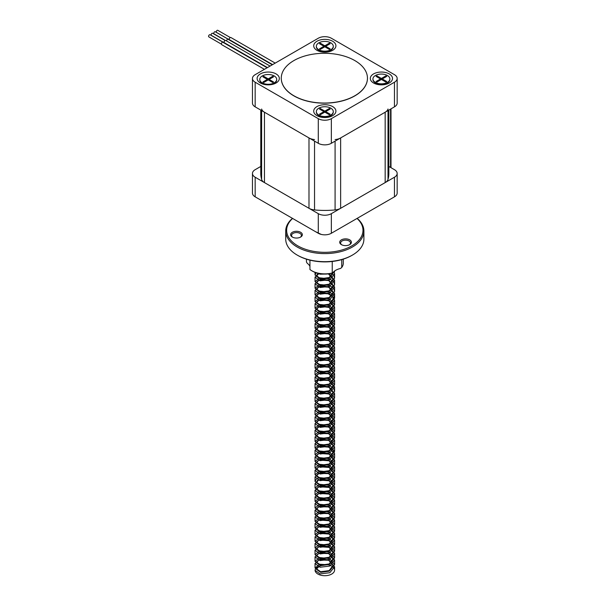 <?xml version="1.0" encoding="UTF-8"?>
<svg xmlns="http://www.w3.org/2000/svg" width="606" height="606" viewBox="0 0 606 606"><rect width="100%" height="100%" fill="white"/><g stroke="black" fill="none" stroke-linecap="round" stroke-linejoin="round"><path stroke-width="0.91" d="M260.785 166.438L255.164 169.688A9.234 5.333 0 0 0 252.46 173.46A9.234 5.333 0 0 0 255.164 177.225L318.286 213.668A9.234 5.333 0 0 0 331.346 213.668L394.461 177.225A9.234 5.333 0 0 0 397.165 173.46A9.234 5.333 0 0 0 394.461 169.688L388.84 166.438M252.46 173.46L252.46 193.064A9.234 5.333 0 0 0 255.164 196.829L318.286 233.272A9.234 5.333 0 0 0 331.346 233.272L394.461 196.829A9.234 5.333 0 0 0 397.165 193.064L397.165 173.46M385.378 84.439A5.234 3.022 0 0 0 386.295 83.545M376.508 83.545A5.234 3.022 0 0 0 377.424 84.439M373.554 82.984A11.105 6.408 180 0 1 374.144 73.606A11.105 6.408 180 0 1 390.302 74.621A11.105 6.408 180 0 1 387.385 83.855A11.105 6.408 180 0 1 375.425 83.855A11.105 6.408 180 0 1 373.554 82.984M328.793 117.109A5.234 3.022 0 0 0 329.709 116.216M319.923 116.216A5.234 3.022 0 0 0 320.832 117.109M316.961 115.655A11.105 6.408 180 0 1 317.552 106.277A11.105 6.408 180 0 1 333.709 107.292A11.105 6.408 180 0 1 330.793 116.526A11.105 6.408 180 0 1 318.832 116.526A11.105 6.408 180 0 1 316.961 115.655M260.368 82.984A11.105 6.408 180 0 1 260.959 73.606A11.105 6.408 180 0 1 277.124 74.621A11.105 6.408 180 0 1 274.2 83.855A11.105 6.408 180 0 1 262.246 83.855A11.105 6.408 180 0 1 260.368 82.984M328.793 51.768A5.234 3.022 0 0 0 329.709 50.874M319.923 50.874A5.234 3.022 0 0 0 320.832 51.768M316.961 50.313A11.105 6.408 180 0 1 317.552 40.935A11.105 6.408 180 0 1 333.709 41.95A11.105 6.408 180 0 1 330.793 51.184A11.105 6.408 180 0 1 318.832 51.184A11.105 6.408 180 0 1 316.961 50.313M318.286 38.239A9.234 5.333 180 0 1 331.346 38.239L394.461 74.682A9.234 5.333 180 0 1 397.165 78.454A9.234 5.333 180 0 1 394.461 82.219L331.346 118.662A9.234 5.333 180 0 1 318.286 118.662L255.164 82.219A9.234 5.333 180 0 1 252.46 78.454A9.234 5.333 180 0 1 255.164 74.682L318.286 38.239M397.165 78.454L397.165 103.081A9.234 5.333 180 0 1 394.461 106.853L331.346 143.296A9.234 5.333 180 0 1 318.286 143.296L255.164 106.853A9.234 5.333 180 0 1 252.46 103.081L252.46 78.454M260.785 110.103L260.785 173.46A64.024 36.966 0 0 0 261.618 179.391A10.158 5.863 0 0 0 264.458 182.595L308.984 208.297A10.158 5.863 0 0 0 314.537 209.941A64.024 36.966 0 0 0 335.088 209.941A10.158 5.863 0 0 0 340.64 208.297L385.166 182.595A10.158 5.863 0 0 0 388.007 179.391A64.024 36.966 0 0 0 388.84 173.46L388.84 110.103M261.618 109.019A10.158 5.863 0 0 0 264.458 112.224L308.984 137.926A10.158 5.863 0 0 0 314.537 139.569M335.088 139.569A10.158 5.863 0 0 0 340.64 137.926L385.166 112.224A10.158 5.863 0 0 0 388.007 109.019M227.985 39.042L216.531 32.436A1.235 0.712 -60 0 1 216.531 31.012A1.235 0.712 -60 0 1 217.766 30.3L230.363 37.572M229.121 39.496A1.538 0.886 -60 0 1 229.81 37.966A1.538 0.886 -60 0 1 230.977 37.572L275.207 63.107M225.44 40.473L214.016 33.883A1.235 0.712 -60 0 1 214.016 32.459A1.235 0.712 -60 0 1 215.251 31.754L227.917 39.064M272.617 64.607L228.424 39.095A1.462 0.841 120 0 0 227.795 39.11M226.606 40.973A1.538 0.886 -60 0 1 227.735 39.079L272.283 64.797M222.879 42.026L211.403 35.398A1.235 0.712 -60 0 1 211.403 33.974A1.235 0.712 -60 0 1 212.63 33.262L225.227 40.534M223.985 42.518A1.538 0.886 -60 0 1 224.652 40.958A1.538 0.886 -60 0 1 225.841 40.534L270.071 66.077M221.432 44.155L208.835 36.883A1.235 0.712 -60 0 1 208.835 35.459A1.235 0.712 -60 0 1 210.062 34.747L222.728 42.056M264.428 69.334L221.735 44.685A1.538 0.886 -60 0 1 221.508 43.427A1.538 0.886 -60 0 1 222.553 42.072L267.102 67.789M267.428 67.599L223.235 42.087A1.462 0.841 120 0 0 222.607 42.102M333.27 46.533A8.461 4.886 180 0 1 333.277 46.783A8.461 4.886 180 0 1 330.8 50.237L327.967 51.874A4.462 2.575 180 0 1 327.838 51.949M321.786 51.949A4.462 2.575 180 0 1 321.657 51.874L318.824 50.237A8.461 4.886 180 0 1 316.347 46.783A8.461 4.886 180 0 1 316.362 46.533M330.8 50.237A8.461 4.886 180 0 1 318.824 50.237M318.824 42.829A8.461 4.886 180 0 1 328.051 41.769A8.461 4.886 180 0 1 333.277 46.283A8.461 4.886 180 0 1 324.816 51.169A8.461 4.886 180 0 1 316.347 46.283A8.461 4.886 180 0 1 318.824 42.829M319.483 48.859L320.354 49.359L324.816 46.783L329.278 49.359L330.149 48.859L325.687 46.283L330.149 43.708L329.278 43.2L324.816 45.783L320.354 43.2L319.483 43.708L323.945 46.283L319.483 48.859M323.945 46.283L323.945 47.033L320.135 49.237M329.49 44.087L324.816 46.533L320.135 44.087M320.354 43.958L320.354 43.2M324.816 46.533L324.816 45.783M329.278 43.958L329.278 43.2M329.49 49.237L325.687 47.033L325.687 46.283M389.855 79.204A8.461 4.886 180 0 1 389.87 79.462A8.461 4.886 180 0 1 387.393 82.916L384.56 84.545A4.462 2.575 180 0 1 384.431 84.62M378.379 84.62A4.462 2.575 180 0 1 378.25 84.545L375.417 82.916A8.461 4.886 180 0 1 372.94 79.462A8.461 4.886 180 0 1 372.948 79.204M387.393 82.916A8.461 4.886 180 0 1 375.417 82.916M375.417 75.5A8.461 4.886 180 0 1 384.643 74.44A8.461 4.886 180 0 1 389.87 78.954A8.461 4.886 180 0 1 381.401 83.84A8.461 4.886 180 0 1 372.94 78.954A8.461 4.886 180 0 1 375.417 75.5M376.068 81.53L376.94 82.037L381.401 79.462L385.863 82.037L386.734 81.53L382.272 78.954L386.734 76.379L385.863 75.879L381.401 78.454L376.94 75.879L376.068 76.379L380.53 78.954L376.068 81.53M380.53 78.954L380.53 79.712L376.727 81.908M386.083 76.757L381.401 79.204L376.727 76.757M376.94 76.629L376.94 75.879M381.401 79.204L381.401 78.454M385.863 76.629L385.863 75.879M386.083 81.908L382.272 79.712L382.272 78.954M276.684 79.651A8.461 4.886 180 0 1 276.7 79.901A8.461 4.886 180 0 1 274.215 83.355A8.461 4.886 180 0 1 262.246 83.355A8.461 4.886 180 0 1 259.769 79.901A8.461 4.886 180 0 1 259.777 79.651M262.246 75.947A8.461 4.886 180 0 1 271.473 74.886A8.461 4.886 180 0 1 276.7 79.401A8.461 4.886 180 0 1 268.231 84.287A8.461 4.886 180 0 1 259.769 79.401A8.461 4.886 180 0 1 262.246 75.947M262.898 81.977L263.769 82.477L268.231 79.901L272.692 82.477L273.564 81.977L269.102 79.401L273.564 76.826L272.692 76.318L268.231 78.894L263.769 76.318L262.898 76.826L267.36 79.401L262.898 81.977M267.36 79.401L267.36 80.151L263.549 82.355M272.912 77.204L268.231 79.651L263.549 77.204M263.769 77.076L263.769 76.318M268.231 79.651L268.231 78.894M272.692 77.076L272.692 76.318M272.912 82.355L269.102 80.151L269.102 79.401M333.27 111.883A8.461 4.886 180 0 1 333.277 112.133A8.461 4.886 180 0 1 330.8 115.587L327.967 117.223A4.462 2.575 180 0 1 327.838 117.291M321.786 117.291A4.462 2.575 180 0 1 321.657 117.223L318.824 115.587A8.461 4.886 180 0 1 316.347 112.133A8.461 4.886 180 0 1 316.362 111.883M330.8 115.587A8.461 4.886 180 0 1 318.824 115.587M318.824 108.171A8.461 4.886 180 0 1 328.051 107.111A8.461 4.886 180 0 1 333.277 111.625A8.461 4.886 180 0 1 324.816 116.519A8.461 4.886 180 0 1 316.347 111.625A8.461 4.886 180 0 1 318.824 108.171M319.483 114.201L320.354 114.708L324.816 112.133L329.278 114.708L330.149 114.201L325.687 111.625L330.149 109.05L329.278 108.55L324.816 111.125L320.354 108.55L319.483 109.05L323.945 111.625L319.483 114.201M323.945 111.625L323.945 112.383L320.135 114.579M329.49 109.428L324.816 111.883L320.135 109.428M320.354 109.3L320.354 108.55M324.816 111.883L324.816 111.125M329.278 109.3L329.278 108.55M329.49 114.579L325.687 112.383L325.687 111.625M334.588 566.769L334.588 570.057A9.772 5.643 0 0 1 325.021 575.7A9.772 5.643 0 0 1 315.052 570.299L320.066 573.905L329.838 572.708L334.588 566.761L329.558 560.717L327.975 560.111L320.468 559.459L319.067 559.861L316.362 562.618L320.71 565.686L329.156 564.497L333.262 559.224L328.922 553.831L327.975 553.452L320.468 552.801L319.067 553.195L316.362 555.952L320.71 559.027L329.156 557.838L333.262 552.566L328.922 547.173L327.975 546.786L320.468 546.142L319.067 546.536L316.362 549.294L320.71 552.369L329.156 551.18L333.262 545.908L328.922 540.514L327.975 540.128L320.468 539.484L319.067 539.878L316.362 542.635L320.71 545.711L329.156 544.521L333.262 539.242L328.922 533.848L327.975 533.469L320.468 532.818L319.067 533.219L316.362 535.977L320.71 539.045L329.156 537.855L333.262 532.583L328.922 527.19L327.975 526.811L320.468 526.159L319.067 526.553L316.362 529.311L320.71 532.386L329.156 531.197L333.262 525.925L328.922 520.531L327.975 520.145L320.468 519.501L319.067 519.895L316.362 522.652L320.71 525.728L329.156 524.538L333.262 519.259L328.922 513.873L327.975 513.487L320.468 512.843L319.067 513.237L316.362 515.994L320.71 519.069L329.156 517.88L333.262 512.6L328.922 507.207L327.975 506.828L320.468 506.177L319.067 506.578L316.362 509.335L320.71 512.403L329.156 511.214L333.262 505.942L328.922 500.548L327.975 500.17L320.468 499.518L319.067 499.912L316.362 502.669L320.71 505.745L329.156 504.556L333.262 499.283L328.922 493.89L327.975 493.504L320.468 492.86L319.067 493.254L316.362 496.011L320.71 499.086L329.156 497.897L333.262 492.617L328.922 487.232L327.975 486.845L320.468 486.201L319.067 486.595L316.362 489.353L320.71 492.428L329.156 491.239L333.262 485.959L328.922 480.566L320.468 479.535L319.067 479.937M328.293 560.232L318.764 559.974M319.067 559.861L315.044 563.519L320.066 567.246L329.838 566.042L334.588 560.005L329.558 554.051L327.975 553.452M328.293 553.566L318.764 553.316M319.067 553.195L315.044 556.853L320.066 560.588L329.838 559.383L334.588 553.346L329.558 547.392L318.764 546.657M319.067 546.536L315.044 550.195L320.066 553.922L329.838 552.725L334.588 546.68L329.558 540.734L318.764 539.991M319.067 539.878L315.044 543.537L320.066 547.263L329.838 546.067L334.588 540.022L329.558 534.075L318.764 533.333M319.067 533.219L315.044 536.878L320.066 540.605L329.838 539.401L334.588 533.363L329.558 527.409L318.764 526.675M319.067 526.553L315.044 530.212L320.066 533.947L329.838 532.742L334.588 526.705L329.558 520.751L318.764 520.016M319.067 519.895L315.044 523.554L320.066 527.281L329.838 526.084L334.588 520.039L329.558 514.093L327.975 513.487M328.293 513.608L318.764 513.35M319.067 513.237L315.044 516.895L320.066 520.622L329.838 519.425L334.588 513.38L329.558 507.434L327.975 506.828M328.293 506.949L318.764 506.692M319.067 506.578L315.044 510.237L320.066 513.964L329.838 512.759L334.588 506.722L329.558 500.768L318.764 500.033M319.067 499.912L315.044 503.571L320.066 507.305L329.838 506.101L334.588 500.064L329.558 494.11L318.764 493.375M319.067 493.254L315.044 496.912L320.066 500.647L329.838 499.442L334.588 493.398L329.558 487.451L318.764 486.709M319.067 486.595L315.044 490.254L320.066 493.981L329.838 492.784L334.588 486.739L329.558 480.793L318.764 480.05M318.37 480.187L315.044 483.596L320.066 487.322L329.838 486.118L334.588 480.187L329.558 474.127L327.975 473.528L320.468 472.877L319.067 473.271L316.362 476.028L320.71 479.104L329.156 477.914L333.262 472.635L328.922 467.249L327.975 466.862L320.468 466.219L319.067 466.612L316.362 469.37L320.71 472.445L329.156 471.256L333.262 465.976L328.922 460.59L327.975 460.204L320.468 459.56L319.067 459.954L316.362 462.711L320.71 465.787L329.156 464.597L333.262 459.318L328.922 453.924L327.975 453.546L320.468 452.894L319.067 453.296L316.362 456.053L320.71 459.121L329.156 457.939L333.262 452.659L328.922 447.266L322.483 446.001M328.293 473.642L318.764 473.392M318.37 473.528L315.044 476.93L320.066 480.664L329.838 479.46L334.588 473.521L329.558 467.468L318.764 466.734M319.067 466.612L315.044 470.271L320.066 474.006L329.838 472.801L334.588 466.756L329.558 460.81L318.764 460.068M319.067 459.954L315.044 463.613L320.066 467.34L329.838 466.143L334.588 460.098L329.558 454.152L318.764 453.409M319.067 453.296L315.044 456.954L320.066 460.681L329.838 459.477L334.588 453.538L333.315 450.22M332.111 449.016L328.634 447.122L319.786 446.47L318.415 446.872L315.037 450.22L320.066 454.023L329.838 452.818L334.588 446.88L329.558 440.827L327.975 440.221L320.468 439.577L319.067 439.971L316.362 442.728L320.71 445.804L329.156 444.615L333.262 439.335L328.922 433.949L327.975 433.563L320.468 432.919L319.067 433.313L316.362 436.009L320.71 439.145L329.156 437.956L333.262 432.676L328.922 427.283L327.975 426.904L320.468 426.253L319.067 426.654L316.362 429.343L320.71 432.487L329.156 431.298L333.262 426.01L328.922 420.625L327.975 420.246L320.468 419.594L319.067 419.988L316.362 422.685L320.71 425.821L329.156 424.632L333.262 419.352L328.922 413.966L327.975 413.58L320.468 412.936L319.067 413.33L316.362 416.027L320.71 419.163L329.156 417.973L333.262 412.694L328.922 407.308L327.975 406.921L320.468 406.278L319.067 406.671L316.362 409.368L320.71 412.504L329.156 411.315L333.262 406.035L328.922 400.642L327.975 400.263L320.468 399.612L319.067 400.013L316.362 402.702L320.71 405.846L329.156 404.656L333.262 399.278L328.922 393.983L320.468 392.953L319.067 393.347L316.362 396.104L320.71 399.18L329.156 397.99L333.262 392.62L328.922 387.325L320.468 386.295L319.067 386.689L316.362 389.385L320.71 392.521L329.156 391.332L333.262 385.961L328.922 380.666L327.975 380.28L320.468 379.636L318.415 380.265L315.037 383.613L320.066 387.416L329.838 386.219L334.588 380.288L329.558 374.228L327.975 373.622L320.468 372.97L319.067 373.372L316.362 376.129L320.71 379.204L329.156 378.015L333.262 372.728L328.922 367.342L327.975 366.963L320.468 366.312L319.067 366.706L316.362 369.463L320.71 372.538L329.156 371.349L333.262 366.069L328.922 360.684L327.975 360.297L320.468 359.653L319.067 360.047L316.362 362.805L320.71 365.88L329.156 364.691L333.262 359.411L328.922 354.025L327.975 353.639L320.468 352.995L319.067 353.389L316.362 356.146L320.71 359.222L329.156 358.032L333.262 352.745L328.922 347.359L327.975 346.98L320.468 346.329L319.067 346.73L316.362 349.488L320.71 352.563L329.156 351.374L333.262 346.087L328.922 340.701L327.975 340.322L320.468 339.671L319.067 340.064L316.362 342.822L320.71 345.897L329.156 344.708L333.262 339.428L328.922 334.042L327.975 333.656L320.468 333.012L319.067 333.406L316.362 336.163L320.71 339.239L329.156 338.05L333.262 332.762L328.922 327.384L327.975 326.998L320.468 326.354L319.067 326.748L316.362 329.505L320.71 332.58L329.156 331.391L333.262 326.104L328.922 320.718L327.975 320.339L320.468 319.688L319.067 320.089L316.362 322.846L320.71 325.922L329.156 324.733L333.262 319.445L328.922 314.06L327.975 313.681L320.468 313.029L319.067 313.423L316.362 316.18L320.71 319.256L329.156 318.067L333.262 312.696L328.922 307.401L320.468 306.371L319.067 306.765L316.362 309.522L320.71 312.598L329.156 311.408L333.262 306.038L328.922 300.743L320.468 299.712L319.067 300.106L316.362 302.803L320.71 305.939L329.156 304.75L333.262 299.462L332.823 297.584M328.293 440.342L318.764 440.092M318.415 440.206L315.044 443.63L320.066 447.364L329.838 446.16L334.588 440.115L329.558 434.169L327.975 433.563M328.293 433.684L318.764 433.426M319.067 433.313L315.044 436.971L320.066 440.698L329.838 439.502L334.588 433.457L329.558 427.51L327.975 426.904M328.293 427.025L319.786 426.488L318.415 426.889L315.037 430.237L320.066 434.04L329.838 432.835L334.588 426.798L329.558 420.844L327.975 420.246M328.293 420.359L319.786 419.829L318.415 420.231L315.037 423.579L320.066 427.382L329.838 426.177L334.588 420.14L329.558 414.186L327.975 413.58M328.293 413.701L318.764 413.451M319.067 413.33L315.044 416.989L320.066 420.723L329.838 419.519L334.588 413.474L329.558 407.527L327.975 406.921M328.293 407.043L319.786 406.505L318.415 406.906L315.037 410.254L320.066 414.057L329.838 412.86L334.588 406.921L329.558 400.869L328.634 400.498L319.786 399.846L318.415 400.248L315.044 403.672L320.066 407.399L329.838 406.194L334.588 400.263L329.558 394.203L328.634 393.839L319.786 393.188L318.415 393.589L315.044 397.006L320.066 400.74L329.838 399.536L334.588 393.499L329.558 387.545L327.975 386.939M328.293 387.06L319.786 386.53L318.415 386.923L315.037 390.272L320.066 394.082L329.838 392.877L334.588 386.833L329.558 380.886L327.975 380.28M328.293 380.401L318.764 380.144M328.293 373.743L318.764 373.485M319.067 373.372L315.044 377.03L320.066 380.757L329.838 379.553L334.588 373.629L329.558 367.562L328.634 367.198L319.786 366.547L318.415 366.948L315.044 370.364L320.066 374.099L329.838 372.895L334.588 366.963L329.558 360.903L328.634 360.54L319.786 359.888L318.415 360.29L315.044 363.706L320.066 367.441L329.838 366.236L334.588 360.191L329.558 354.245L327.975 353.639M328.293 353.76L319.786 353.222L318.415 353.624L315.037 356.972L320.066 360.775L329.838 359.578L334.588 353.533L329.558 347.586L327.975 346.98M328.293 347.102L319.786 346.564L318.415 346.965L315.037 350.306L320.066 354.116L329.838 352.912L334.588 346.98L329.558 340.92L328.634 340.557L319.786 339.905L318.415 340.307L315.044 343.723L320.066 347.458L329.838 346.253L334.588 340.322L329.558 334.262L328.634 333.898L319.786 333.247L318.415 333.648L315.044 337.065L320.066 340.799L329.838 339.595L334.588 333.656L329.558 327.604L328.634 327.24L319.786 326.581L318.415 326.982L315.044 330.406L320.066 334.133L329.838 332.936L334.588 326.892L329.558 320.945L327.975 320.339M328.293 320.46L319.786 319.923L318.415 320.324L315.037 323.672L320.066 327.475L329.838 326.27L334.588 320.233L329.558 314.279L327.975 313.681M328.293 313.794L319.786 313.264L318.415 313.666L315.037 317.014L320.066 320.816L329.838 319.612L334.588 313.575L329.558 307.621L327.975 307.015M328.293 307.136L319.786 306.606L318.415 307.007L315.044 310.423L320.066 314.158L329.838 312.954L334.588 306.909L329.558 300.962L328.634 300.599L319.786 299.94L318.415 300.341L315.037 303.697L320.066 307.492L329.838 306.295L334.588 300.349L333.315 297.031M332.111 295.826L327.975 293.698L320.468 293.046L319.067 293.448L316.362 296.205L320.71 299.281L329.156 298.091L333.262 292.804L328.922 287.418L327.975 287.039L320.468 286.388L319.067 286.782L316.362 289.539L320.71 292.615L329.156 291.425L333.262 286.146L328.922 280.76L327.975 280.373L320.468 279.73L319.067 280.123L316.362 282.881L320.71 285.956L329.156 284.767L333.262 279.396L328.391 273.874M328.293 293.819L319.786 293.281L318.415 293.683L315.037 297.031L320.066 300.834L329.838 299.629L334.588 293.592L329.558 287.638L327.975 287.039M328.293 287.153L319.786 286.623L318.415 287.024L315.037 290.372L320.066 294.175L329.838 292.971L334.588 286.933L329.558 280.979L327.975 280.373M328.293 280.495L319.786 279.964L318.415 280.366L315.037 283.714L320.066 287.517L329.838 286.312L334.588 280.267L329.558 274.321L327.975 273.715M318.983 273.511L315.044 277.124L320.066 280.851L329.838 279.654L334.588 273.707L334.027 271.488M316.809 272.973L320.066 274.192L326.793 274.026M315.347 231.583L321.233 234.416M334.588 570.057A9.772 5.643 0 0 0 328.452 564.822L319.786 564.231L315.037 567.981L320.066 571.784L329.838 570.587L334.588 564.542L329.558 558.588L319.786 557.573L315.037 561.323L320.066 565.125L329.838 563.921L334.588 557.884L329.558 551.93L319.786 550.915L315.037 554.657L320.066 558.467L329.838 557.262L334.588 551.218L329.558 545.271L319.786 544.249L315.037 547.998L320.066 551.801L329.838 550.604L334.588 544.559L329.558 538.613L319.786 537.59L315.037 541.34L320.066 545.142L329.838 543.946L334.588 537.901L329.558 531.947L319.786 530.932L315.037 534.674L320.066 538.484L329.838 537.28L334.588 531.242L329.558 525.288L319.786 524.273L315.037 528.015L320.066 531.826L329.838 530.621L334.588 524.576L329.558 518.63L319.786 517.615L315.037 521.365L320.066 525.16L329.838 523.963L334.588 517.918L329.558 511.972L319.786 510.949L315.037 514.699L320.066 518.501L329.838 517.304L334.588 511.259L329.558 505.306L319.786 504.29L315.037 508.033L320.066 511.843L329.838 510.638L334.588 504.601L329.558 498.647L319.786 497.632L315.037 501.374L320.066 505.184L329.838 503.98L334.588 497.935L329.558 491.989L319.786 490.974L315.037 494.723L320.066 498.518L329.838 497.321L334.588 491.277L329.558 485.33L319.786 484.308L315.037 488.057L320.066 491.86L329.838 490.663L334.588 484.618L329.558 478.664L319.786 477.649L318.029 478.195M316.355 479.126L315.044 481.475L320.066 485.201L329.838 483.997L334.588 478.066L329.558 472.006L319.786 470.991L315.037 474.74L320.066 478.543L329.838 477.339L334.588 471.4L329.558 465.347L319.786 464.332L315.037 468.082L320.066 471.877L329.838 470.68L334.588 464.741L329.558 458.689L319.786 457.666L315.037 461.408L320.066 465.219L329.838 464.022L334.588 458.091L329.558 452.023L319.786 451.008L315.037 454.75L320.066 458.56L329.838 457.356L334.588 451.417L329.558 445.365L319.786 444.349L315.037 448.099L320.066 451.902L329.838 450.697L334.588 444.759L329.558 438.706L319.786 437.691L315.037 441.433L320.066 445.236L329.838 444.039L334.588 438.108L329.558 432.048L319.786 431.025L315.037 434.767L320.066 438.577L329.838 437.38L334.588 431.442L329.558 425.382L319.786 424.367L315.037 428.116L320.066 431.919L329.838 430.714L334.588 424.776L329.558 418.723L319.786 417.708L315.037 421.458L320.066 425.26L329.838 424.056L334.588 418.117L329.558 412.065L319.786 411.05L315.037 414.792L320.066 418.594L329.838 417.398L334.588 411.466L329.558 405.406L319.786 404.384L315.037 408.133L320.066 411.936L329.838 410.739L334.588 404.694L329.558 398.74L319.786 397.725L315.037 401.475L320.066 405.278L329.838 404.073L334.588 398.036L329.558 392.082L319.786 391.067L315.037 394.817L320.066 398.619L329.838 397.415L334.588 391.484L334.012 389.211M332.929 387.704L329.558 385.424L319.786 384.409L315.044 388.226L320.066 391.953L329.838 390.756L334.588 384.825L329.558 378.765L319.786 377.743L315.037 381.492L320.066 385.295L329.838 384.098L334.588 378.152L329.558 372.107L319.786 371.084L315.037 374.834L320.066 378.636L329.838 377.432L334.588 371.395L329.558 365.441L319.786 364.426L315.037 368.168L320.066 371.978L329.838 370.774L334.588 364.736L329.558 358.782L319.786 357.767L315.037 361.509L320.066 365.312L329.838 364.115L334.588 358.07L329.558 352.124L319.786 351.101L315.037 354.851L320.066 358.654L329.838 357.457L334.588 351.412L329.558 345.465L319.786 344.443L315.037 348.192L320.066 351.995L329.838 350.791L334.588 344.753L329.558 338.799L319.786 337.784L315.037 341.526L320.066 345.337L329.838 344.132L334.588 338.095L329.558 332.141L319.786 331.126L315.037 334.868L320.066 338.671L329.838 337.474L334.588 331.429L329.558 325.483L319.786 324.46L315.037 328.217L320.066 332.012L329.838 330.815L334.588 324.771L329.558 318.824L319.786 317.802L315.037 321.551L320.066 325.354L329.838 324.149L334.588 318.112L329.558 312.158L319.786 311.143L315.037 314.885L320.066 318.695L329.838 317.491L334.588 311.454L329.558 305.5L319.786 304.485L315.037 308.227L320.066 312.029L329.838 310.833L334.588 304.788L329.558 298.841L319.786 297.819L315.037 301.576L320.066 305.371L329.838 304.174L334.588 298.235L334.012 295.97M332.929 294.463L329.558 292.183L319.786 291.16L315.037 294.902L320.066 298.713L329.838 297.508L334.588 291.584L334.012 289.312M332.929 287.805L329.558 285.517L319.786 284.502L315.037 288.244L320.066 292.054L329.838 290.85L334.588 284.911L334.012 282.646M332.929 281.146L329.558 278.858L319.786 277.843L315.037 281.593L320.066 285.388L329.838 284.191L334.588 278.245L334.012 275.988M332.929 274.48L331.565 273.314M316.196 272.783L315.044 275.003L320.066 278.73L329.838 277.533L334.557 271.064M315.052 570.299C315.203 568.943 316.476 567.708 318.854 566.602A8.446 4.878 180 0 1 322.831 565.315L320.468 565.565L316.362 568.716L320.71 571.791L329.156 570.602L333.262 565.224L328.922 559.936L320.468 558.899L316.362 561.989L320.71 565.133L329.156 563.944L333.262 558.565L328.922 553.27L320.468 552.24L316.362 555.331L320.71 558.467L329.156 557.278L333.262 551.907L328.922 546.612L320.468 545.582L316.362 548.672L320.71 551.808L329.156 550.619L333.262 545.248L328.922 539.954L320.468 538.923L316.362 542.006L320.71 545.15L329.156 543.961L333.262 538.59L328.922 533.295L320.468 532.257L316.362 535.348L320.71 538.492L329.156 537.302L333.262 531.924L328.922 526.629L320.468 525.599L316.362 528.697L320.71 531.826L329.156 530.636L333.262 525.266L328.922 519.971L320.468 518.941L316.362 522.031L320.71 525.167L329.156 523.978L333.262 518.607L328.922 513.312L320.468 512.282L316.362 515.365L320.71 518.509L329.156 517.319L333.262 511.949L328.922 506.654L320.468 505.616L316.362 508.714L320.71 511.85L329.156 510.661L333.262 505.283L328.922 499.988L320.468 498.958L316.362 502.048L320.71 505.184L329.156 503.995L333.262 498.624L328.922 493.329L320.468 492.299L316.362 495.39L320.71 498.526L329.156 497.337L333.262 491.966L328.922 486.671L320.468 485.641L316.362 488.731L320.71 491.867L329.156 490.678L333.262 485.308L328.922 480.013L320.286 479.02M318.854 566.602L316.362 569.276L320.71 572.352L329.156 571.163L333.262 565.784L328.922 560.489L327.975 560.111M318.415 480.202L316.362 482.694L320.71 485.762L329.156 484.58L333.262 479.202L328.922 473.907L327.975 473.528M318.415 446.872L316.362 449.387L320.71 452.462L329.156 451.273L333.262 445.902L328.922 440.607L327.975 440.221M318.415 380.303L316.362 382.787L320.71 385.863L329.156 384.674L333.262 379.295L328.922 374L327.975 373.622M331.846 296.145L327.975 293.698M318.953 273.511L316.362 276.222L320.71 279.298L329.156 278.109L333.224 272.276M317.817 479.967L316.362 482.134L320.71 485.209L329.156 484.02L333.262 478.74L328.922 473.347L320.468 472.316L316.362 475.475L320.71 478.543L329.156 477.354L333.262 472.082L328.922 466.688L320.468 465.658L316.362 468.809L320.71 471.885L329.156 470.695L333.262 465.416L328.922 460.03L320.468 459L316.362 462.151L320.71 465.226L329.156 464.037L333.262 458.75L328.922 453.371L320.468 452.334L316.362 455.492L320.71 458.568L329.156 457.378L333.262 452.099L328.922 446.705L320.468 445.675L316.362 448.834L320.71 451.902L329.156 450.712L333.262 445.433L328.922 440.047L320.468 439.017L316.362 442.168L320.71 445.243L329.156 444.054L333.262 438.767L328.922 433.388L320.468 432.358L316.362 435.509L320.71 438.585L329.156 437.396L333.262 432.116L328.922 426.73L320.468 425.692L316.362 428.851L320.71 431.927L329.156 430.737L333.262 425.457L328.922 420.064L320.468 419.034L316.362 422.193L320.71 425.26L329.156 424.071L333.262 418.791L328.922 413.406L320.468 412.375L316.362 415.527L320.71 418.602L329.156 417.413L333.262 412.133L328.922 406.747L320.468 405.717L316.362 408.868L320.71 411.944L329.156 410.754L333.262 405.475L328.922 400.089L320.468 399.051L316.362 402.21L320.71 405.285L329.156 404.096L333.262 398.809L328.922 393.423L320.468 392.393L316.362 395.551L320.71 398.619L329.156 397.43L333.262 392.15L328.922 386.764L320.468 385.734L316.362 388.885L320.71 391.961L329.156 390.772L333.262 385.499L328.922 380.106L320.286 379.114M317.817 380.068L316.362 382.227L320.71 385.302L329.156 384.113L333.262 378.833L328.922 373.447L320.468 372.41L316.362 375.508L320.71 378.644L329.156 377.455L333.262 372.076L328.922 366.781L320.468 365.751L316.362 368.91L320.71 371.978L329.156 370.789L333.262 365.418L328.922 360.123L320.468 359.093L316.362 362.183L320.71 365.32L329.156 364.13L333.262 358.76L328.922 353.465L320.468 352.434L316.362 355.525L320.71 358.661L329.156 357.472L333.262 352.101L328.922 346.806L320.468 345.776L316.362 348.867L320.71 352.003L329.156 350.813L333.262 345.435L328.922 340.14L320.468 339.11L316.362 342.201L320.71 345.337L329.156 344.147L333.262 338.777L328.922 333.482L320.468 332.452L316.362 335.542L320.71 338.678L329.156 337.489L333.262 332.118L328.922 326.823L320.468 325.793L316.362 328.884L320.71 332.02L329.156 330.831L333.262 325.46L328.922 320.165L320.468 319.135L316.362 322.218L320.71 325.361L329.156 324.172L333.262 318.794L328.922 313.499L320.468 312.469L316.362 315.559L320.71 318.695L329.156 317.506L333.262 312.135L328.922 306.841L320.468 305.81L316.362 308.909L320.71 312.037L329.156 310.848L333.262 305.477L328.922 300.182L320.468 299.152L316.362 302.243L320.71 305.379L329.156 304.189L333.262 298.917L332.989 297.41M332.088 295.864L328.922 293.524L320.468 292.493L316.362 295.645L320.71 298.72L329.156 297.531L333.262 292.251L328.922 286.858L320.468 285.827L316.362 288.986L320.71 292.054L329.156 290.865L333.262 285.494L328.922 280.199L320.468 279.169L316.362 282.26L320.71 285.396L329.156 284.206L333.262 278.934L329.346 273.745M318.12 273.321L316.362 275.662L320.71 278.737L329.156 277.548L333.262 272.238M352.457 255.065L351.806 255.437A38.17 22.036 180 0 1 297.834 255.444A38.17 22.036 180 0 1 297.826 255.437L297.167 255.065A39.095 22.573 -0 0 0 297.182 255.073A39.095 22.573 -0 0 0 352.457 255.065A39.095 22.573 -0 0 0 363.903 239.105L363.903 231.037A39.095 22.573 180 0 1 339.784 251.884A39.095 22.573 180 0 1 297.182 247.006A39.095 22.573 180 0 1 285.721 231.037A39.095 22.573 180 0 1 292.463 218.365M285.721 231.037L285.721 239.105A39.095 22.573 -0 0 0 297.167 255.065M292.607 218.448A38.17 22.036 -0 0 0 299.864 246.96A38.17 22.036 -0 0 0 349.768 246.96A38.17 22.036 -0 0 0 357.017 218.448M357.161 218.365A39.095 22.573 180 0 1 363.903 231.037M300.281 237.249A4.924 2.841 -0 0 0 301.424 235.423A4.924 2.841 -0 0 0 299.978 233.416A4.924 2.841 -0 0 0 294.607 232.795A4.924 2.841 -0 0 0 291.569 235.423A4.924 2.841 -0 0 0 292.713 237.249M292.365 237.06A5.848 3.378 180 0 1 292.357 237.06A5.848 3.378 180 0 1 292.357 232.28A5.848 3.378 180 0 1 300.629 232.28A5.848 3.378 180 0 1 300.629 237.06A5.848 3.378 180 0 1 292.365 237.06M349.336 244.824A4.924 2.841 -0 0 0 350.48 242.998A4.924 2.841 -0 0 0 349.033 240.991A4.924 2.841 -0 0 0 343.67 240.37A4.924 2.841 -0 0 0 340.633 242.998A4.924 2.841 -0 0 0 341.776 244.824M341.42 244.635L341.42 244.635A5.848 3.378 180 0 1 341.42 239.855A5.848 3.378 180 0 1 349.692 239.855A5.848 3.378 180 0 1 349.692 244.635A5.848 3.378 180 0 1 341.42 244.635M332.649 273.026A17.544 10.128 180 0 1 312.408 271.124L311.757 270.746A18.468 10.666 -0 0 0 332.24 272.973L332.649 273.026A13.855 7.999 -0 0 1 340.519 268.473L341.731 267.481L341.731 259.61M309.939 260.148L309.939 269.526A18.468 10.666 -0 0 0 311.757 270.746M332.24 261.474L332.24 272.973M309.939 266.42A13.855 7.999 -0 0 0 307.303 263.345L306.454 262.034L306.454 259.179M341.731 267.481A18.468 10.666 -0 0 0 343.284 263.209L343.284 259.141M293.887 95.763A43.094 24.884 0 0 0 340.852 101.157A43.094 24.884 0 0 0 367.456 78.166A43.094 24.884 0 0 0 324.361 53.29A43.094 24.884 0 0 0 281.267 78.166A43.094 24.884 0 0 0 293.887 95.763M367.456 78.227A43.094 24.884 180 0 1 367.456 78.295A43.094 24.884 180 0 1 340.852 101.278A43.094 24.884 180 0 1 293.887 95.884A43.094 24.884 180 0 1 281.267 78.295A43.094 24.884 180 0 1 281.267 78.227M390.991 108.86L390.991 167.309A6.158 3.553 60 0 1 390.976 167.673M390.559 109.11L390.559 167.43M255.164 177.225L255.164 196.829M318.286 213.668L318.286 233.272M331.346 213.668L331.346 233.272M394.461 177.225L394.461 196.829M255.164 106.853L255.164 82.219M318.286 143.296L318.286 118.662M331.346 143.296L331.346 118.662M394.461 106.853L394.461 82.219M314.537 141.13L314.537 209.941M308.984 137.926L308.984 208.297M335.088 141.13L335.088 209.941M340.64 137.926L340.64 208.297M385.166 112.224L385.166 182.595M388.007 110.58L388.007 179.391M261.618 110.58L261.618 179.391M264.458 112.224L264.458 182.595M333.277 46.783L333.277 46.283M316.347 46.783L316.347 46.283M389.87 79.462L389.87 78.954M372.94 79.462L372.94 78.954M272.45 84.378L274.215 83.355M264.034 84.385L262.246 83.355M276.7 79.901L276.7 79.401M259.769 79.901L259.769 79.401M333.277 112.133L333.277 111.625M316.347 112.133L316.347 111.625M315.037 272.374L315.037 274.927M315.037 277.048L315.037 281.585M315.037 283.706L315.037 288.244M315.037 290.372L315.037 294.902M315.037 297.031L315.037 301.568M315.037 303.689L315.037 308.227M315.037 310.348L315.037 314.885M315.037 317.014L315.037 321.551M315.037 323.672L315.037 328.21M315.037 330.331L315.037 334.868M315.037 336.989L315.037 341.526M315.037 343.647L315.037 348.192M315.037 350.306L315.037 354.851M315.037 356.972L315.037 361.509M315.037 363.63L315.037 368.168M315.037 370.289L315.037 374.834M315.037 376.947L315.037 381.492M315.037 383.613L315.037 388.151M315.037 390.272L315.037 394.809M315.037 396.93L315.037 401.475M315.037 403.596L315.037 408.133M315.037 410.254L315.037 414.792M315.037 416.913L315.037 421.458M315.037 423.579L315.037 428.116M315.037 430.237L315.037 434.775M315.037 436.896L315.037 441.433M315.037 443.554L315.037 448.099M315.037 450.22L315.037 454.75M315.037 456.879L315.037 461.416M315.037 463.537L315.037 468.074M315.037 470.195L315.037 474.733M315.037 476.854L315.037 481.391M315.037 483.52L315.037 488.057M315.037 490.178L315.037 494.716M315.037 496.837L315.037 501.374M315.037 503.495L315.037 508.033M315.037 510.154L315.037 514.699M315.037 516.82L315.037 521.357M315.037 523.478L315.037 528.015M315.037 530.136L315.037 534.674M315.037 536.795L315.037 541.34M315.037 543.461L315.037 547.998M315.037 550.119L315.037 554.657M315.037 556.778L315.037 561.323M315.037 563.444L315.037 567.981M334.588 271.041L334.588 271.594M334.588 273.723L334.588 278.26M334.588 280.381L334.588 284.918M334.588 287.039L334.588 291.577M334.588 293.698L334.588 298.235M334.588 300.364L334.588 304.901M334.588 307.022L334.588 311.56M334.588 313.681L334.588 318.218M334.588 320.339L334.588 324.877M334.588 326.998L334.588 331.543M334.588 333.664L334.588 338.201M334.588 340.322L334.588 344.859M334.588 346.98L334.588 351.525M334.588 353.639L334.588 358.176M334.588 360.297L334.588 364.835M334.588 366.963L334.588 371.501M334.588 373.622L334.588 378.159M334.588 380.28L334.588 384.818M334.588 386.939L334.588 391.484M334.588 393.605L334.588 398.142M334.588 400.263L334.588 404.8M334.588 406.921L334.588 411.459M334.588 413.587L334.588 418.125M334.588 420.246L334.588 424.783M334.588 426.904L334.588 431.442M334.588 433.57L334.588 438.1M334.588 440.229L334.588 444.766M334.588 446.887L334.588 451.425M334.588 453.546L334.588 458.083M334.588 460.204L334.588 464.741M334.588 466.87L334.588 471.407M334.588 473.528L334.588 478.066M334.588 480.187L334.588 484.724M334.588 486.845L334.588 491.39M334.588 493.504L334.588 498.049M334.588 500.17L334.588 504.707M334.588 506.828L334.588 511.366M334.588 513.487L334.588 518.032M334.588 520.145L334.588 524.69M334.588 526.811L334.588 531.348M334.588 533.469L334.588 538.007M334.588 540.128L334.588 544.673M334.588 546.786L334.588 551.331M334.588 553.452L334.588 557.99M334.588 560.111L334.588 564.648M316.362 275.601L316.362 276.162M316.362 282.26L316.362 282.82M316.362 288.918L316.362 289.479M316.362 295.576L316.362 296.145M316.362 302.243L316.362 302.803M316.362 308.901L316.362 309.461M316.362 315.559L316.362 316.12M316.362 322.218L316.362 322.786M316.362 328.884L316.362 329.444M316.362 335.542L316.362 336.103M316.362 342.201L316.362 342.761M316.362 348.867L316.362 349.427M316.362 355.525L316.362 356.086M316.362 362.183L316.362 362.744M316.362 368.842L316.362 369.402M316.362 375.508L316.362 376.061M316.362 382.166L316.362 382.727M316.362 388.825L316.362 389.385M316.362 395.491L316.362 396.044M316.362 402.149L316.362 402.702M316.362 408.8L316.362 409.368M316.362 415.466L316.362 416.027M316.362 422.124L316.362 422.685M316.362 428.783L316.362 429.343M316.362 435.449L316.362 436.009M316.362 442.107L316.362 442.668M316.362 448.766L316.362 449.326M316.362 455.424L316.362 455.985M316.362 462.09L316.362 462.643M316.362 468.749L316.362 469.309M316.362 475.407L316.362 475.968M316.362 482.073L316.362 482.626M316.362 488.731L316.362 489.284M316.362 495.39L316.362 495.95M316.362 502.048L316.362 502.609M316.362 508.714L316.362 509.267M316.362 515.373L316.362 515.926M316.362 522.031L316.362 522.592M316.362 528.69L316.362 529.25M316.362 535.348L316.362 535.909M316.362 542.006L316.362 542.567M316.362 548.672L316.362 549.233M316.362 555.331L316.362 555.891M316.362 561.989L316.362 562.55M316.362 568.655L316.362 569.208M333.262 272.268L333.262 272.829M333.262 278.927L333.262 279.495M333.262 285.593L333.262 286.153M333.262 292.251L333.262 292.812M333.262 298.909L333.262 299.47M333.262 305.575L333.262 306.128M333.262 312.234L333.262 312.794M333.262 318.892L333.262 319.453M333.262 325.551L333.262 326.111M333.262 332.217L333.262 332.77M333.262 338.868L333.262 339.436M333.262 345.534L333.262 346.094M333.262 352.192L333.262 352.753M333.262 358.85L333.262 359.411M333.262 365.509L333.262 366.077M333.262 372.175L333.262 372.735M333.262 378.833L333.262 379.394M333.262 385.492L333.262 386.052M333.262 392.158L333.262 392.718M333.262 398.816L333.262 399.377M333.262 405.475L333.262 406.035M333.262 412.133L333.262 412.694M333.262 418.799L333.262 419.352M333.262 425.457L333.262 426.018M333.262 432.116L333.262 432.676M333.262 438.782L333.262 439.335M333.262 445.44L333.262 445.993M333.262 452.099L333.262 452.659M333.262 458.757L333.262 459.318M333.262 465.423L333.262 465.976M333.262 472.074L333.262 472.635M333.262 478.74L333.262 479.301M333.262 485.398L333.262 485.959M333.262 492.057L333.262 492.617M333.262 498.715L333.262 499.276M333.262 505.381L333.262 505.942M333.262 512.04L333.262 512.6M333.262 518.698L333.262 519.259M333.262 525.364L333.262 525.917M333.262 532.023L333.262 532.576M333.262 538.681L333.262 539.242M333.262 545.339L333.262 545.9M333.262 552.005L333.262 552.558M333.262 558.664L333.262 559.217M333.262 565.322L333.262 565.883M327.975 546.786L328.634 547.029M327.975 540.128L328.634 540.37M327.975 533.469L328.634 533.704M327.975 526.811L328.634 527.046M327.975 520.145L328.634 520.387M327.975 500.17L328.634 500.404M327.975 493.504L328.634 493.746M327.975 486.845L328.634 487.088M327.975 480.187L328.634 480.422M319.067 473.271L318.415 473.513M327.975 466.862L328.634 467.105M327.975 460.204L328.634 460.446M327.975 453.546L328.634 453.78M327.975 446.887L328.634 447.122M319.067 419.988L318.415 420.231M319.067 406.671L318.415 406.906M327.975 400.263L328.634 400.498M319.067 400.013L318.415 400.248M327.975 393.605L328.634 393.839M319.067 393.347L318.415 393.589M319.067 386.689L318.415 386.923M327.975 366.963L328.634 367.198M319.067 366.706L318.415 366.948M327.975 360.297L328.634 360.54M319.067 360.047L318.415 360.29M319.067 353.389L318.415 353.624M319.067 346.73L318.415 346.965M327.975 340.322L328.634 340.557M319.067 340.064L318.415 340.307M327.975 333.656L328.634 333.898M319.067 333.406L318.415 333.648M327.975 326.998L328.634 327.24M319.067 326.748L318.415 326.982M319.067 320.089L318.415 320.324M319.067 313.423L318.415 313.666M319.067 306.765L318.415 307.007M327.975 300.356L328.634 300.599M319.067 300.106L318.415 300.341M319.067 293.448L318.415 293.683M319.067 286.782L318.415 287.024M319.067 280.123L318.415 280.366M319.067 273.465L318.415 273.7"/></g></svg>

